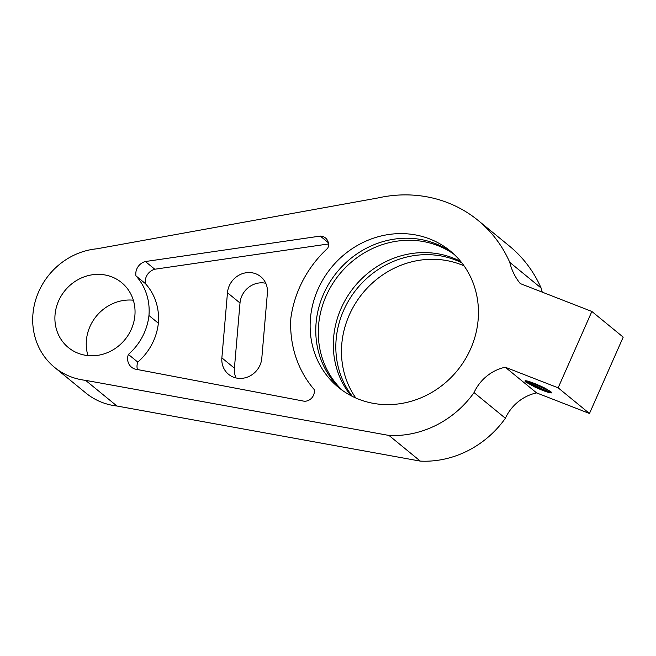 <?xml version="1.0" encoding="UTF-8"?>
<svg xmlns="http://www.w3.org/2000/svg" width="656" height="656" viewBox="0 0 656 656"><rect width="100%" height="100%" fill="white"/><g stroke="black" fill="none" stroke-linecap="round" stroke-linejoin="round"><path stroke-width="0.98" d="M352.436 396.429A88.183 81.352 129.3 0 1 336.143 339.464A88.183 81.352 129.3 0 1 461.832 262.851M355.839 398.028A88.183 81.352 129.3 0 1 341.784 344.08A88.183 81.352 129.3 0 1 464.071 265.877M134.898 315.405A41.992 38.737 129.3 0 1 109.79 351.6A41.992 38.737 129.3 0 1 68.363 347.557A41.992 38.737 129.3 0 1 55.047 314.732A41.992 38.737 129.3 0 1 80.155 278.546A41.992 38.737 129.3 0 1 121.581 282.58A41.992 38.737 129.3 0 1 134.898 315.405M87.961 355.601A41.992 38.737 129.3 0 1 86.387 340.407A41.992 38.737 129.3 0 1 133.324 300.21M328.312 242.671L320.267 236.086A9.479 8.741 129.3 0 1 325.466 237.948A9.479 8.741 129.3 0 1 328.467 245.352A9.479 8.741 129.3 0 1 327.795 248.173A109.183 100.729 -50.7 0 0 290.846 318.25A109.183 100.729 129.3 0 0 314.167 389.5A9.479 8.741 -50.7 0 1 314.314 392.132A9.479 8.741 -50.7 0 1 304.343 401.251L135.005 369.074A12.152 11.209 129.3 0 1 131.503 367.188A12.152 11.209 129.3 0 1 128.387 354.412A56.777 52.382 -50.7 0 0 148.953 315.52A56.777 52.382 129.3 0 0 135.956 275.881L145.361 283.581A56.777 52.382 129.3 0 1 158.358 323.219L148.953 315.52M525.399 380.98L535.025 387.13L525.563 381.915L524.89 380.988M538.584 385.195L543.184 387.311M531.344 382.3L542.594 387.958L549.088 390.476M478.134 319.825A88.183 81.352 129.3 0 1 425.408 395.822A88.183 81.352 129.3 0 1 338.414 387.343A88.183 81.352 129.3 0 1 310.444 318.414A88.183 81.352 129.3 0 1 363.162 242.408A88.183 81.352 129.3 0 1 450.164 250.887A88.183 81.352 129.3 0 1 478.134 319.825M452.927 253.273A88.183 81.352 -50.7 0 0 367.057 247.894A88.183 81.352 -50.7 0 0 316.085 323.031A88.183 81.352 -50.7 0 0 341.284 389.582M454.116 254.372A88.183 81.352 -50.7 0 0 368.795 250.346A88.183 81.352 -50.7 0 0 318.595 325.089A88.183 81.352 -50.7 0 0 342.604 390.541M350.968 395.675A88.183 81.352 129.3 0 1 333.633 337.405A88.183 81.352 129.3 0 1 460.799 261.555M145.361 283.581A12.374 11.423 129.3 0 1 154.783 269.231L328.484 243.958M320.267 236.086L145.378 261.531A12.152 11.209 -50.7 0 0 135.956 275.881M154.783 269.231L145.378 261.531M137.432 369.533A12.152 11.209 129.3 0 1 137.793 362.112L128.387 354.412M137.793 362.112A56.777 52.382 -50.7 0 0 158.358 323.219M509.761 262.351A130.159 120.081 -50.7 0 0 478.06 220.391L509.409 246.057A130.159 120.081 -50.7 0 1 541.102 288.017L509.761 262.351A59.688 55.063 -50.7 0 0 520.29 283.597L591.86 311.469L623.2 337.135L589.482 413.493L558.141 387.819L505.268 367.229A42.378 39.098 -50.7 0 0 474.042 392.583L505.382 418.257A42.378 39.098 -50.7 0 1 536.616 392.903L505.268 367.229M589.482 413.493L536.616 392.903M535.025 387.13C545.94 391.993 551.475 393.723 551.614 392.321L551.343 392.919M551.614 392.321L545.472 388.442C537.74 384.416 526.014 380.013 525.12 380.841L525.374 380.767M478.06 220.391A130.159 120.081 -50.7 0 0 377.979 197.956L96.867 248.804A68.183 62.894 -50.7 0 0 36.777 296.545A68.183 62.894 -50.7 0 0 54.571 367.376A68.183 62.894 -50.7 0 0 85.592 380.349L388.983 435.445A96.588 89.101 -50.7 0 0 474.042 392.583M541.102 288.017A59.688 55.063 -50.7 0 0 542.274 292.158M591.86 311.469L558.141 387.819M505.382 418.257A96.588 89.101 -50.7 0 1 420.332 461.119L388.983 435.445M420.332 461.119L116.932 406.015L85.592 380.349M54.571 367.376L85.911 393.051A68.183 62.894 -50.7 0 0 116.932 406.015M526.604 380.89L542.717 389.344L551.729 392.509M525.743 380.767L531.754 384.49L542.545 389.721L551.548 392.887M236.029 377.946A21 19.368 129.3 0 1 234.413 368.155L240.006 303.006A21 19.368 129.3 0 1 265.778 283.285M227.468 292.74A21 19.368 129.3 0 1 240.014 274.643A21 19.368 129.3 0 1 260.727 276.66A21 19.368 129.3 0 1 267.394 293.076L261.801 358.225A21 19.368 129.3 0 1 249.255 376.323A21 19.368 129.3 0 1 228.542 374.297A21 19.368 129.3 0 1 221.876 357.889L227.468 292.74L240.006 303.006M234.413 368.155L221.876 357.889"/></g></svg>
